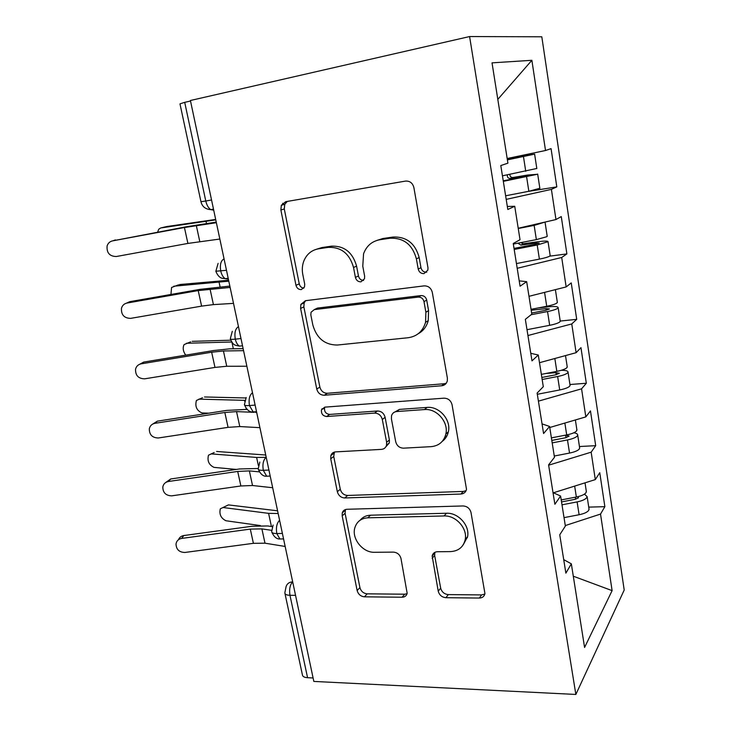 <?xml version="1.0" encoding="UTF-8"?>
<svg xmlns="http://www.w3.org/2000/svg" width="731" height="731" viewBox="0 0 731 731"><rect width="100%" height="100%" fill="white"/><g stroke="black" fill="none" stroke-linecap="round" stroke-linejoin="round"><path stroke-width="1.1" d="M423.998 273.604L427.882 270.095L427.973 267.765L413.874 187.547C412.622 182.978 409.826 180.822 405.477 181.096L285.711 201.692L281.334 205.274L280.868 209.971L295.964 285.273C296.823 288.206 298.604 289.65 301.309 289.595L304.498 286.991L304.708 284.112L302.789 274.445C301.876 269.702 302.241 265.198 303.868 260.93C306.737 254.105 311.653 250.066 318.606 248.796L328.256 247.37C341.139 246.914 349.564 253.611 353.539 267.482L355.412 277.387C356.262 280.402 358.117 281.883 360.968 281.819L364.495 278.794L364.641 276.163L362.777 266.212L363.554 253.831C366.469 245.927 371.905 241.23 379.873 239.731L390.071 238.224C403.667 237.703 412.439 244.583 416.396 258.856L418.214 269.063C419.064 272.16 420.992 273.677 423.998 273.604M426.721 272.197L426.74 272.197C423.724 272.27 421.805 270.772 420.965 267.683L418.214 269.063M438.225 591.178C439.34 595.098 441.908 597.273 445.919 597.702L479.335 598.059C482.433 597.921 484.297 596.432 484.936 593.572L471.02 512.568C469.878 508.456 467.21 506.245 463.015 505.953L346.997 509.279C344.584 509.452 343.003 510.667 342.254 512.934L342.172 515.876L357.139 590.529C358.254 594.312 360.694 596.405 364.44 596.825L402.096 597.227C404.791 597.126 406.482 595.829 407.167 593.334L400.99 558.53C399.857 554.61 397.344 552.481 393.433 552.124L374.519 552.289C362.823 552.819 351.465 538.674 354.827 527.819C356.783 521.623 361.096 518.288 367.775 517.822L444.046 515.958C455.824 515.245 467.648 528.385 465.218 539.551C463.399 547.099 458.492 551.11 450.506 551.603L437.485 551.722C434.625 551.887 432.853 553.303 432.158 555.953L438.225 591.178L440.665 588.117C441.771 592.019 444.32 594.175 448.322 594.605L481.583 594.915L484.845 594.029M190.407 100.494L469.594 36.55L575.854 694.45L313.837 681.429L190.407 100.494M441.725 385.758C444.667 385.374 446.531 383.738 447.317 380.851L447.372 378.064L432.304 292.4C431.089 287.977 428.339 285.803 424.035 285.885L305.439 300.706L300.889 304.407L300.605 308.427L316.761 389.029C317.939 393.077 320.452 395.151 324.281 395.252L441.725 385.758L444.284 383.729L446.257 383.245M452.06 404.736L466.515 489.322C465.811 492.201 463.938 493.781 460.905 494.037L344.74 497.966C340.957 497.692 338.48 495.609 337.329 491.698L330.732 458.785L330.86 455.587C331.636 453.348 333.208 452.114 335.566 451.886L381.463 449.373C384.077 449.117 385.767 447.728 386.544 445.206L386.626 442.255L382.313 419.484C381.134 415.372 378.548 413.243 374.555 413.106L326.638 416.515C322.773 415.966 321.064 413.709 321.503 409.753L324.765 407.149L443.927 398.167C448.167 398.285 450.881 400.469 452.06 404.736M469.594 36.55L541.808 36.797L624.21 590.018L575.854 694.45M497.802 99.379L531.876 60.298L492.027 62.857L507.908 163.159L500.799 165.553L507.807 209.477L514.734 206.279L520.024 239.704L513.244 243.505L520.061 286.214L526.667 281.654L531.812 314.184L525.342 319.319L531.985 360.867L538.281 355.019L543.297 386.69L537.121 393.077L543.581 433.529L549.593 426.456L554.473 457.295L548.588 464.879L554.875 504.262L560.604 496.029L565.365 526.073L559.745 534.79L565.876 573.15L571.34 563.829L563.72 559.644M531.876 60.298L545.518 150.504L507.168 158.517M527.563 191.531L556.812 186.88L551.064 148.64L545.518 150.504M556.812 186.88L551.402 189.375L555.962 219.547L518.215 228.264M549.657 256.161L566.881 253.913L561.271 216.577L555.962 219.547M566.881 253.913L561.7 257.476L566.159 286.927L528.988 296.311M560.211 321.055L576.713 319.346L571.231 282.897L566.159 286.927M576.713 319.346L571.761 323.943L576.11 352.689L539.496 362.704M569.942 384.515L586.317 383.254L580.962 347.654L576.11 352.689M586.317 383.254L581.574 388.828L585.823 416.889L549.758 427.507M579.445 446.522L595.692 445.682L590.465 410.904L585.823 416.889M595.692 445.682L591.16 452.187L595.308 479.6L553.385 492.795M588.738 507.113L604.866 506.684L599.758 472.701L595.308 479.6M604.866 506.684L600.526 514.076L612.112 590.63L584.581 647.456L571.34 563.829M560.604 496.029L553.02 492.63M600.526 514.076L565.282 525.571M573.305 576.211L612.112 590.63M549.593 426.456L542.037 423.879M591.16 452.187L548.634 465.199M538.281 355.019L530.77 353.311M581.574 388.828L538.409 401.145M526.667 281.654L519.211 280.868M571.761 323.943L527.937 335.529M514.734 206.279L507.323 206.462M561.7 257.476L517.201 268.295M190.517 101.015L184.705 102.34L205.776 201.016L211.551 199.983M200.961 201.747C202.185 206.635 205.448 209.258 210.775 209.633C208.426 208.061 206.763 205.183 205.776 201.016L200.952 201.692L179.972 103.857L184.705 102.34M551.402 189.375L506.199 199.38M313.106 677.975L307.568 677.71C304.233 677.463 302.497 676.458 302.378 674.704L284.989 593.609M226.491 270.306L215.846 271.238M444.612 439.23L443.79 439.276M345.224 510.183L344.137 510.211M240.983 338.526L235.281 339.166C231.919 339.504 230.265 339.367 230.32 338.736M255.128 405.093L249.454 405.541C246.109 405.76 244.437 405.449 244.437 404.599M268.926 470.042L263.288 470.307C259.962 470.426 258.281 469.951 258.226 468.891M282.394 533.438L276.784 533.548C273.495 533.548 271.786 532.917 271.685 531.665M420.965 267.683L419.165 257.54C415.245 243.341 406.509 236.506 392.986 237.036L390.071 238.224M376.894 240.408L382.825 238.544L392.986 237.036M316.541 249.225L321.832 247.581L331.445 246.155C344.274 245.698 352.653 252.359 356.591 266.148L358.455 275.998C359.204 278.794 360.913 280.275 363.563 280.439M287.283 201.427L284.761 204.314L284.295 208.984L299.262 283.884C299.938 286.415 301.446 287.859 303.794 288.197M305.604 300.688L304.151 302.899L303.858 306.91L319.876 387.092C321.055 391.112 323.55 393.177 327.36 393.278L444.284 383.729M423.998 301.647C423.158 298.577 421.239 297.06 418.251 297.097L314.275 309.615L311.04 312.265L310.849 315.015L312.85 325.057C316.678 338.307 324.856 344.968 337.366 345.032L408.154 337.731C417.054 336.424 422.847 331.28 425.561 322.316L425.881 312.238L423.998 301.647L426.703 300.085C425.862 297.033 423.953 295.525 420.983 295.571L418.251 297.097M315.244 309.158L317.464 308.08L420.983 295.571M418.123 333.802C423.249 330.979 426.621 326.593 428.238 320.644L428.567 310.62L425.881 312.238M426.703 300.085L428.567 310.62M334.405 452.078L333.738 456.491L340.28 489.231C341.423 493.123 343.881 495.198 347.654 495.463L463.308 491.433L466.095 490.665M385.913 446.732L389.321 442.922L389.395 439.989L385.118 417.328C383.949 413.234 381.381 411.124 377.406 410.996L329.69 414.422L326.638 416.515M324.811 407.149L324.582 407.697C324.144 411.644 325.843 413.883 329.69 414.422M431.162 446.65C438.929 445.846 443.818 441.661 445.846 434.086C448.843 422.152 436.645 408.218 424.446 409.561L396.677 411.535C394.018 411.845 392.291 413.28 391.505 415.848L391.414 418.863L395.709 441.734C396.869 445.828 399.464 447.975 403.503 448.167L431.162 446.65M442.319 441.296C445.453 438.956 447.463 435.786 448.359 431.802C451.347 419.923 439.221 406.07 427.068 407.423L424.446 409.561M395.105 411.864L399.428 409.406L427.068 407.423M434.854 552.344L434.643 555.441L440.665 588.117M463.244 544.778L467.575 536.709C469.996 525.598 458.227 512.532 446.513 513.253L444.046 515.958M360.164 520.189C362.74 517.045 366.213 515.382 370.571 515.2L446.513 513.253M345.48 509.534L345.087 513.29L359.926 587.587C361.032 591.342 363.462 593.435 367.19 593.837L404.691 594.193L407.076 593.7M507.213 158.81L525.69 155.767L507.323 159.486M509.388 158.051L534.617 154.14L507.378 159.87M502.435 175.824L536.81 168.468M503.23 180.813L524.895 176.61L528.769 175.641L525.333 175.97L525.415 176.509M503.321 181.343L537.212 174.307L527.819 175.02L512.87 177.496C510.878 177.496 509.872 176.454 509.872 174.38M539.843 188.251L528.851 191.284L505.624 195.789M166.275 226.656L160.756 227.953L158.746 229.196L157.649 232.093M507.387 174.864L507.369 174.928C507.122 177.213 508.091 178.391 510.302 178.455L525.333 175.97M215.682 219.428L166.75 226.546M160.756 227.953L215.764 219.848M112.656 240.855C109.888 241.468 108.042 243.149 107.119 245.89C106.498 252.789 109.549 256.334 116.284 256.526L187.904 243.423L184.431 227.524L112.656 240.855L186.707 226.692L216.248 222.096M113.57 240.545L115.416 239.932M282.669 203.291L282.979 204.808M216.376 222.717L184.431 227.524M219.848 239.037L187.904 243.423M545.061 222.069L534.151 225.404L518.252 228.492M513.336 244.072L536.362 239.613L546.779 236.716L547.181 236.095M514.03 248.412L535.43 244.264L539.222 243.103L535.777 243.112L535.942 244.163M514.195 249.463L537.203 245.004L548.04 241.687C547.958 240.874 544.668 240.883 538.162 241.714L523.323 243.743L520.828 242.619M550.141 255.402L549.758 256.097C548.159 257.047 544.705 258.052 539.396 259.112L516.442 263.562M178.565 284.834L171.557 287.502L170.953 294.456M517.95 243.176L520.856 245.141L535.777 243.112M228.602 280.256L179.598 284.542M173.731 286.214L228.794 281.17M531.044 309.314L546.724 306.28C551.987 305.22 555.396 304.123 556.949 302.99L557.305 302.122M531.629 313.032L545.71 310.3L549.429 308.957L545.975 308.656L546.212 310.2M531.135 314.723L547.537 311.543C552.791 310.483 556.2 309.377 557.753 308.226L558.164 307.696C558.027 306.499 554.728 306.216 548.259 306.837L538.171 307.934M560.193 320.973L559.855 321.914C558.31 323.12 554.92 324.253 549.675 325.313L527.005 329.699M190.636 341.852L184.111 344.584C182.512 347.81 183.052 351.337 185.72 355.147M531.19 310.255L545.975 308.656M552.252 290.435L543.901 292.546M230.749 340.198L192.18 341.34M186.432 343.259L231.69 341.998M541.342 374.363L556.83 371.366C562.029 370.306 565.383 369.091 566.881 367.702L567.192 366.587M541.835 377.479L555.743 374.793L559.389 373.267L555.935 372.673L556.245 374.683M542.155 379.499L557.634 376.502C562.824 375.451 566.169 374.217 567.667 372.819L568.042 372.152C568.051 370.919 565.803 370.297 561.298 370.297M570.016 384.999L569.714 386.187C568.234 387.64 564.899 388.892 559.718 389.952L537.312 394.283M202.514 397.737L196.42 400.469C194.857 406.436 196.703 410.584 201.948 412.924L208.719 413.198M545.883 373.486L555.935 372.673M245.881 397.975L204.506 396.97M198.878 399.135L244.775 400.35M551.402 437.878L566.708 434.918C571.843 433.867 575.133 432.524 576.576 430.906L576.841 429.554M551.804 440.427L565.547 437.768L569.12 436.078L565.666 435.201L566.05 437.668M552.197 442.895L567.484 439.943C572.62 438.883 575.9 437.54 577.344 435.895L577.7 435.109C577.755 434.004 576.457 433.236 573.789 432.798M579.601 447.546L579.345 448.962C577.919 450.643 574.648 452.014 569.531 453.074L554.272 456.016M214.201 452.516L208.49 455.203C207.074 460.905 208.938 464.971 214.073 467.392L236.378 469.421M444.411 439.441L443.708 439.422M565.09 435.237L565.666 435.201M265.728 455.002L216.586 451.484M211.067 453.878L256.618 457.442L266.23 457.359M127.075 303.036C124.188 303.667 122.324 305.412 121.474 308.272C121.099 314.833 124.151 318.204 130.63 318.369L201.601 306.125L198.202 290.582L127.075 303.036L129.698 301.693L200.349 289.312L229.836 286.086M126.481 303.164L129.698 301.693M230.128 287.429L198.202 290.582M233.518 303.374L213.415 304.608L201.601 306.125M141.174 363.837C138.186 364.467 136.313 366.258 135.546 369.21C135.363 375.478 138.397 378.685 144.647 378.832L214.978 367.41L211.661 352.214L141.174 363.837L143.669 362.092L213.699 350.524L229.543 348.851L243.121 348.614M139.676 364.257L143.669 362.092M243.56 350.661L223.439 350.981L211.661 352.214M246.868 366.24L226.738 366.268L214.978 367.41M154.963 423.313C151.902 423.934 150.019 425.753 149.316 428.759C149.288 434.762 152.304 437.832 158.362 437.979L228.072 427.352L224.828 412.485L154.963 423.313L157.339 421.166L226.747 410.402L247.096 409.378M152.761 424.035L157.339 421.166M445.682 383.93L443.854 384.067M321.96 408.803L323.714 408.675M445.334 435.978L446.751 436.197M256.691 412.448L255.585 412.403M254.022 412.339L236.542 411.608L224.828 412.485M259.925 427.672L239.777 426.557L228.072 427.352M168.45 481.491C165.334 482.104 163.452 483.931 162.803 486.983C162.903 492.74 165.9 495.691 171.776 495.837L240.874 485.969L237.703 471.44L168.45 481.491L170.707 478.979L239.512 468.964L258.189 468.498M165.718 482.497L170.707 478.979M259.386 471.87L249.362 470.892L237.703 471.44M272.681 487.732L252.524 485.512L240.874 485.969M561.225 499.922L576.357 496.998C581.428 495.947 584.663 494.494 586.052 492.648L586.28 491.077M561.536 501.923L575.133 499.3L578.513 497.784L577.919 496.66M562.002 504.819L577.115 501.905C582.187 500.854 585.412 499.392 586.792 497.528L587.13 496.623L584.453 494.129M588.976 508.657L588.757 510.293C587.377 512.203 584.17 513.683 579.107 514.734L564.03 517.639M278.155 513.509L268.597 513.354L223.01 507.515L228.419 504.902L220.323 508.813C219.053 514.277 220.936 518.261 225.961 520.755L260.355 525.571M277.588 510.814L228.419 504.902M181.654 538.418C178.483 539.021 176.6 540.858 176.016 543.928C176.217 549.465 179.177 552.307 184.906 552.462L253.401 543.325L250.294 529.107L181.654 538.418L183.801 535.549L251.994 526.265L267.61 525.954L272.288 526.631M178.528 539.661C179.47 537.358 181.233 535.978 183.801 535.549M466.862 537.568L467.374 537.632M271.594 530.331L261.899 528.888L250.294 529.107M285.163 546.459L264.988 543.188L253.401 543.325M295.543 595.345L289.969 595.29L307.568 677.71M292.674 581.803L292.564 581.913C289.933 585.01 289.065 589.469 289.969 595.29C286.607 595.18 284.898 594.376 284.834 592.868L286.113 586.509C287.173 583.557 289.321 582.022 292.564 581.913L292.692 581.913M223.942 258.957C220.808 260.684 219.748 264.741 220.753 271.128C221.676 274.81 223.165 277.332 225.221 278.703L228.218 279.123M213.498 209.157L210.775 209.633L213.571 210.162M238.333 326.72C235.318 328.74 234.295 332.888 235.281 339.166C236.122 342.556 237.484 344.877 239.357 346.119L239.421 346.119M252.387 392.839C249.472 395.151 248.494 399.382 249.454 405.541L253.173 411.937L256.462 412.037L254.114 411.873M266.093 457.368C263.279 459.954 262.347 464.267 263.288 470.307L266.678 476.21C263.315 476.548 260.528 474.245 258.317 469.311M279.489 520.371C276.766 523.222 275.861 527.618 276.784 533.548L279.891 538.985L283.034 538.939M269.136 476.1L270.077 476.109M419.165 257.54L416.396 258.856M382.825 238.544L379.873 239.731M358.455 275.998L355.412 277.387M356.591 266.148L353.539 267.482M331.445 246.155L328.256 247.37M321.832 247.581L318.606 248.796M299.262 283.884L295.964 285.273M284.295 208.984L280.868 209.971M327.36 393.278L324.281 395.252M319.876 387.092L316.761 389.029M303.858 306.91L300.605 308.427M317.464 308.08L314.275 309.615M463.308 491.433L460.905 494.037M347.654 495.463L344.74 497.966M340.28 489.231L337.329 491.698M333.738 456.491L330.732 458.785M389.395 439.989L386.626 442.255M385.118 417.328L382.313 419.484M377.406 410.996L374.555 413.106M399.428 409.406L396.677 411.535M434.643 555.441L432.158 558.329M370.571 515.2L367.775 517.822M404.691 594.193L402.096 597.227M367.19 593.837L364.44 596.825M359.926 587.587L357.139 590.529M345.087 513.29L342.172 515.876M481.583 594.915L479.335 598.059M448.322 594.605L445.919 597.702M512.87 177.496L510.302 178.455M526.603 176.829L528.851 191.284M523.487 156.736L525.744 171.301M206.051 221.429L206.489 223.476M199.773 241.532L196.319 225.532M523.323 243.743L520.856 245.141M537.203 245.004L539.396 259.112M534.151 225.404L536.362 239.613M219.108 282.367L220.068 286.844M532.853 308.966L531.19 310.236M547.537 311.543L549.675 325.313M544.568 292.409L546.724 306.28M231.965 342.382L233.335 348.788M557.634 376.502L559.718 389.952M554.838 358.51L556.83 371.366M244.382 400.341L244.565 401.164M246.082 408.245L246.31 409.351M567.484 439.943L569.531 453.074M564.862 423.057L566.708 434.918M256.618 457.442L258.345 465.483M213.415 304.608L210.035 288.973M226.738 366.268L223.439 350.981M239.777 426.557L236.542 411.608M252.524 485.512L249.362 470.892M577.115 501.905L579.107 514.734M575.306 497.199L575.617 499.2M574.657 486.097L576.357 496.998M268.597 513.354L271.42 526.503M433.108 554.856L432.953 554.034M264.988 543.188L261.899 528.888M218.103 263.398L215.864 271.219M232.303 331.298L230.329 338.7M228.182 278.292L225.221 278.703C223.914 277.935 219.574 280.174 215.883 271.393M246.201 397.49L244.446 404.545M242.528 345.781L239.357 346.119C235.181 345.105 233.408 345.909 230.375 338.983M259.807 462.047L258.235 468.827M256.526 411.69L253.173 411.937C249.691 412.366 246.804 410.036 244.51 404.937M273.102 525.032L271.685 531.583M270.205 476.055L266.678 476.21M283.564 538.93L279.891 538.985C276.693 539.176 273.997 536.901 271.795 532.159M284.761 204.314L281.334 205.274M304.151 302.899L300.889 304.407M428.238 320.644L425.561 322.316M333.866 453.302L330.86 455.587M389.321 442.922L386.544 445.206M324.582 407.697L321.503 409.753M448.359 431.802L445.846 434.086M434.653 553.075L432.158 555.953M467.575 536.709L465.218 539.551M345.169 510.366L342.254 512.934M534.617 154.14L536.828 168.578M537.669 174.06L539.871 188.397M545.061 222.242L547.217 236.332M548.04 241.687L550.187 255.676M555.396 289.64L557.36 302.47M558.164 307.696L560.257 321.357M565.502 355.586L567.265 367.053M568.042 372.152L570.089 385.493M575.379 419.969L576.933 430.13M577.7 435.109L579.692 448.149M585.019 482.835L586.381 491.753M587.13 496.623L589.085 509.361"/></g></svg>
